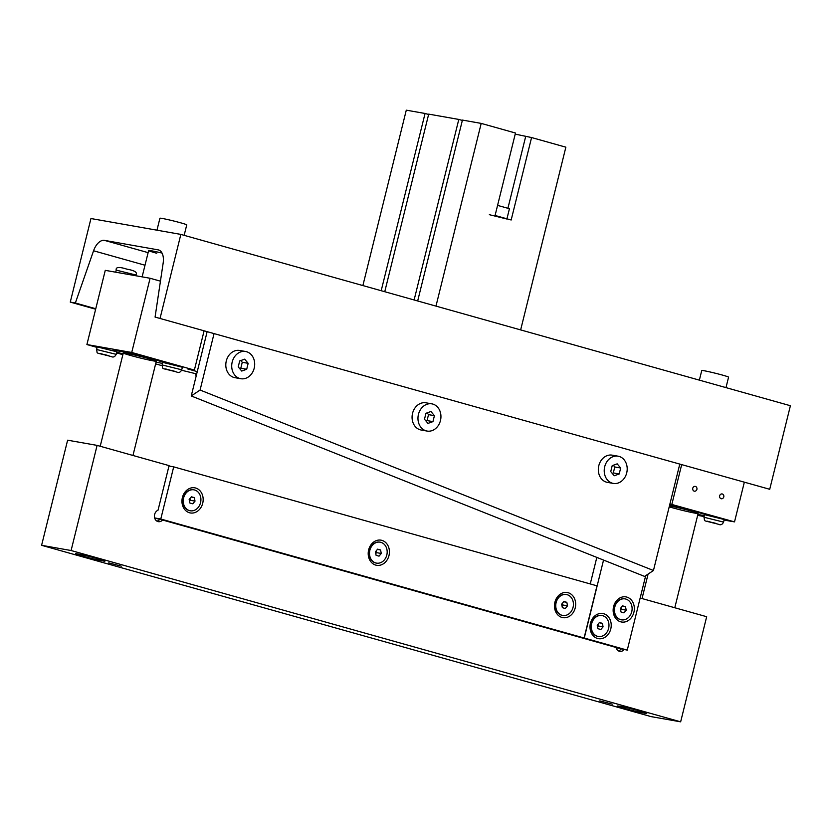 <?xml version="1.0" encoding="UTF-8"?>
<svg xmlns="http://www.w3.org/2000/svg" width="832" height="832" viewBox="0 0 832 832"><rect width="100%" height="100%" fill="white"/><g stroke="black" fill="none" stroke-linecap="round" stroke-linejoin="round"><path stroke-width="1.25" d="M169.01 465.847L170.83 466.357M78.104 554.029A15.194 0.697 13.9 0 1 94.713 557.856A15.194 0.697 13.9 0 1 104.967 561.08A15.194 0.697 13.9 0 1 90.043 558.116A15.194 0.697 13.9 0 1 75.452 553.779A15.194 0.697 13.9 0 1 78.104 554.029M618.311 650.801A5.949 4.919 100 0 0 621.171 649.043M624.125 649.563A5.949 4.919 -80 0 1 619.736 651.342A5.949 4.919 -80 0 1 616.002 647.452L162.604 520.021A5.949 4.919 -80 0 1 158.33 521.664A5.949 4.919 -80 0 1 154.419 516.381A5.949 4.919 -80 0 1 158.028 510.214L169.073 465.618L97.105 445.39L67.621 440.19L41.6 545.314L71.094 550.524L97.105 445.39M156.905 521.123A5.949 4.919 100 0 0 159.702 519.449M154.669 518.034L162.604 520.021M644.145 713.118A15.194 0.697 13.9 0 1 627.536 709.29A15.194 0.697 13.9 0 1 617.282 706.066A15.194 0.697 13.9 0 1 632.206 709.03A15.194 0.697 13.9 0 1 646.797 713.367A15.194 0.697 13.9 0 1 644.145 713.118M612.269 704.163L599.789 700.877L612.269 704.163M121.233 566.155L108.753 562.879L121.233 566.155M640.162 598.021L706.67 616.71L680.649 721.833L71.094 550.524M41.6 545.314L651.154 716.633L680.649 721.833M610.771 628.95A12.75 10.535 -80 0 1 592.883 635.378A12.75 10.535 -80 0 1 598.177 613.954A12.75 10.535 -80 0 1 610.771 628.95M633.901 612.3A12.75 10.535 -80 0 1 616.013 618.727A12.75 10.535 -80 0 1 621.317 597.314A12.75 10.535 -80 0 1 633.901 612.3M590.252 583.939L596.825 557.398M579.54 637.198L584.251 638.03L603.543 560.071M584.251 638.03L627.266 650.125L616.075 647.712M627.266 650.125L645.684 575.692M202.717 503.246A12.75 10.535 -80 0 1 184.829 509.673A12.75 10.535 -80 0 1 190.122 488.249A12.75 10.535 -80 0 1 202.717 503.246M388.97 555.589A12.75 10.535 -80 0 1 371.082 562.016A12.75 10.535 -80 0 1 376.376 540.592A12.75 10.535 -80 0 1 388.97 555.589M575.224 607.932A12.75 10.535 -80 0 1 557.336 614.359A12.75 10.535 -80 0 1 562.63 592.946A12.75 10.535 -80 0 1 575.224 607.932M154.638 517.93L160.784 519.012L173.69 466.866L168.969 466.034M160.784 519.012L584.085 637.988L596.991 585.832L173.69 466.866M584.085 637.988L579.363 637.156M197.257 371.623L187.304 368.826L194.376 370.074L131.726 352.466L86.902 344.552L97.084 347.412M723.819 496.829A2.61 2.163 -80 0 1 719.607 495.872A2.61 2.163 -80 0 1 723.819 496.829M696.935 489.268A2.61 2.163 -80 0 1 692.723 488.311A2.61 2.163 -80 0 1 696.935 489.268M181.594 370.25L196.685 373.932M196.362 375.242L195.697 375.128L196.03 373.745M195.697 375.128L196.342 375.305M697.653 515.372L704.142 516.516M724.079 520.042L734.521 521.882L669.926 503.932M116.542 352.882L122.876 354.661M155.636 363.865L162.042 365.674M669.604 505.211A27.633 1.279 13.9 0 1 705.692 514.717A27.633 1.279 13.9 0 0 669.604 505.211M704.361 515.663A27.633 1.279 13.9 0 1 703.633 515.538A27.633 1.279 13.9 0 1 697.892 514.415A27.633 1.279 13.9 0 0 703.633 515.538A27.633 1.279 13.9 0 0 704.361 515.663M117.78 350.886A27.633 1.279 13.9 0 1 163.862 362.44A27.633 1.279 13.9 0 0 133.931 354.349A27.633 1.279 13.9 0 0 112.975 350.428A27.633 1.279 13.9 0 1 117.78 350.886M162.521 363.386A27.633 1.279 13.9 0 1 161.803 363.262A27.633 1.279 13.9 0 1 156.062 362.138A27.633 1.279 13.9 0 0 161.803 363.262A27.633 1.279 13.9 0 0 162.521 363.386M123.042 353.964A27.633 1.279 13.9 0 1 116.74 352.061A27.633 1.279 13.9 0 0 123.042 353.964M681.574 465.046L671.871 504.275M734.521 521.882L744.224 482.654M194.376 370.074L204.09 330.845M160.451 281.174L150.093 278.262L105.269 270.348L86.902 344.552M131.726 352.466L150.093 278.262M153.338 360.88A17.004 0.79 13.9 0 1 134.763 356.606A17.004 0.79 13.9 0 1 123.282 352.986A17.004 0.79 13.9 0 1 139.984 356.314A17.004 0.79 13.9 0 1 156.302 361.161A17.004 0.79 13.9 0 1 153.338 360.88M669.458 505.804A17.004 0.79 13.9 0 1 687.7 510.11A17.004 0.79 13.9 0 1 698.131 513.438A17.004 0.79 13.9 0 1 695.167 513.167A17.004 0.79 13.9 0 1 669.209 506.823M170.872 370.573L174.408 371.207L170.945 370.261M162.136 364.957L162.77 362.388L182.374 367.234L181.74 369.814L162.136 364.957C163.602 370.063 159.068 367.193 176.883 372.07C178.87 373.048 180.492 372.299 181.74 369.814M105.31 355.108L108.846 355.732L105.383 354.796M96.574 349.492L97.209 346.913L116.813 351.77L116.178 354.338L96.574 349.492C98.041 354.598 93.506 351.718 111.322 356.606C113.308 357.583 114.93 356.824 116.178 354.338M712.702 522.86L716.238 523.484L712.774 522.538M703.966 517.244L704.6 514.665L724.204 519.522L723.57 522.09L703.966 517.244C705.442 522.35 700.898 519.47 718.713 524.358C720.699 525.335 722.322 524.576 723.57 522.09M156.728 253.25A17.004 0.79 13.9 0 1 148.637 250.546A17.004 0.79 13.9 0 1 162.022 253.063M155.074 317.075L769.725 489.289L155.074 317.075L163.155 263.068A14.581 8.185 -74.3 0 0 158.548 249.943A14.581 8.185 -74.3 0 0 158.101 249.85L104.468 240.375A14.581 8.185 -74.3 0 0 93.569 250.775L75.358 302.994L95.763 308.734M160.16 317.97L180.846 234.406L90.948 218.535L70.273 302.099L75.358 302.994M95.649 309.223L70.273 302.099M769.725 489.289L790.4 405.725L180.846 234.406M414.118 299.967L458.796 119.434L462.353 120.432M515.216 134.118L531.575 137.55L511.17 220.002L495.082 215.478L515.486 133.026L481.198 123.396L462.436 120.078L417.674 300.966M381.191 290.722L425.058 113.474L428.615 114.473M458.796 119.434L428.698 114.119L384.748 291.72M520.645 329.909L565.864 147.181L531.575 137.55M425.058 113.474L406.286 110.167L362.877 285.574M435.978 306.114L481.198 123.396M191.235 395.959L200.086 390.042L653.453 570.502L644.582 576.41L191.235 395.959L207.137 331.698M653.453 570.502L679.682 464.516M200.086 390.042L214.042 333.642M246.698 369.273L241.727 371.062L238.233 366.891L239.699 360.942L244.67 359.164L248.165 363.324L246.698 369.273L240.802 368.233L242.268 362.284L240.812 360.547M248.165 363.324L242.268 362.284M239.689 368.628L240.802 368.233M240.791 378.716L234.894 377.676A13.822 11.419 -80 0 1 226.054 362.086A13.822 11.419 -80 0 1 239.699 350.459L245.596 351.499A13.822 11.419 -80 0 1 254.207 368.202A13.822 11.419 -80 0 1 240.791 378.716A13.822 11.419 -80 0 1 231.962 363.126A13.822 11.419 -80 0 1 245.596 351.499M432.952 421.626L427.981 423.405L424.486 419.245L425.953 413.296L430.924 411.507L434.418 415.667L432.952 421.626L427.055 420.576L428.522 414.627L427.066 412.89M434.418 415.667L428.522 414.627M425.942 420.982L427.055 420.576M427.045 431.059L421.148 430.019A13.822 11.419 -80 0 1 412.318 414.43A13.822 11.419 -80 0 1 425.953 402.813L431.86 403.853A13.822 11.419 -80 0 1 440.461 420.555A13.822 11.419 -80 0 1 427.045 431.059A13.822 11.419 -80 0 1 418.215 415.47A13.822 11.419 -80 0 1 431.86 403.853M619.206 473.97L614.234 475.758L610.74 471.588L612.206 465.639L617.178 463.85L620.672 468.021L619.206 473.97L613.309 472.93L614.775 466.981L613.319 465.244M620.672 468.021L614.775 466.981M612.196 473.325L613.309 472.93M613.309 483.413L607.402 482.373A13.822 11.419 -80 0 1 598.572 466.773A13.822 11.419 -80 0 1 612.206 455.156L618.114 456.196A13.822 11.419 -80 0 1 626.714 472.898A13.822 11.419 -80 0 1 613.309 483.413A13.822 11.419 -80 0 1 604.469 467.823A13.822 11.419 -80 0 1 618.114 456.196M725.982 387.618L728.572 377.156A13.822 0.634 -166.1 0 0 715.312 373.225A13.822 0.634 -166.1 0 0 701.75 370.521L699.369 380.141M184.153 235.342L186.742 224.879A13.822 0.634 -166.1 0 0 173.482 220.938A13.822 0.634 -166.1 0 0 159.921 218.244L156.957 230.194M597.563 626.954L598.354 626.007L598 624.239M603.075 626.839L600.839 629.512L597.906 628.69L597.21 625.186L599.435 622.502L602.368 623.334L603.075 626.839L598.354 626.007M602.368 623.334L599.217 622.773M602.69 615.701A10.629 8.778 -80 0 1 608.702 627.962A10.629 8.778 -80 0 1 598.291 636.48A10.629 8.778 -80 0 1 591.49 624.489A10.629 8.778 -80 0 1 601.983 615.545A10.629 8.778 -80 0 1 602.69 615.701M598.114 636.449A10.629 8.778 -80 0 1 597.938 636.418A10.629 8.778 -80 0 1 591.136 624.426A10.629 8.778 -80 0 1 601.63 615.482A10.629 8.778 -80 0 1 601.806 615.514M562.016 605.946L562.806 604.989L562.453 603.221M567.528 605.821L565.292 608.504L562.359 607.672L561.662 604.178L563.888 601.494L566.821 602.316L567.528 605.821L562.806 604.989M566.821 602.316L563.67 601.765M567.143 594.693A10.629 8.778 -80 0 1 573.154 606.954A10.629 8.778 -80 0 1 562.744 615.462A10.629 8.778 -80 0 1 555.942 603.47A10.629 8.778 -80 0 1 566.436 594.526A10.629 8.778 -80 0 1 567.143 594.693M562.567 615.43A10.629 8.778 -80 0 1 562.39 615.399A10.629 8.778 -80 0 1 555.589 603.408A10.629 8.778 -80 0 1 566.082 594.464A10.629 8.778 -80 0 1 566.259 594.506M620.693 610.303L621.483 609.357L621.13 607.589M626.205 610.189L623.979 612.872L621.046 612.04L620.339 608.535L622.575 605.862L625.508 606.684L626.205 610.189L621.483 609.357M625.508 606.684L622.346 606.122M625.82 599.061A10.629 8.778 -80 0 1 631.842 611.322A10.629 8.778 -80 0 1 621.421 619.83A10.629 8.778 -80 0 1 614.63 607.838A10.629 8.778 -80 0 1 625.123 598.894A10.629 8.778 -80 0 1 625.82 599.061M621.244 619.798A10.629 8.778 -80 0 1 621.067 619.767A10.629 8.778 -80 0 1 614.276 607.776A10.629 8.778 -80 0 1 624.77 598.832A10.629 8.778 -80 0 1 624.946 598.863M375.762 553.592L376.553 552.646L376.199 550.878M381.274 553.478L379.038 556.15L376.106 555.329L375.409 551.824L377.634 549.151L380.567 549.973L381.274 553.478L376.553 552.646M380.567 549.973L377.416 549.411M380.89 542.339A10.629 8.778 -80 0 1 386.901 554.601A10.629 8.778 -80 0 1 376.49 563.118A10.629 8.778 -80 0 1 369.689 551.127A10.629 8.778 -80 0 1 380.182 542.183A10.629 8.778 -80 0 1 380.89 542.339M376.314 563.087A10.629 8.778 -80 0 1 376.137 563.056A10.629 8.778 -80 0 1 369.335 551.065A10.629 8.778 -80 0 1 379.829 542.121A10.629 8.778 -80 0 1 380.006 542.152M189.509 501.249L190.299 500.292L189.946 498.524M195.021 501.124L192.785 503.807L189.852 502.986L189.155 499.481L191.381 496.798L194.314 497.619L195.021 501.124L190.299 500.292M194.314 497.619L191.162 497.068M194.636 489.996A10.629 8.778 -80 0 1 200.647 502.258A10.629 8.778 -80 0 1 190.237 510.775A10.629 8.778 -80 0 1 183.435 498.774A10.629 8.778 -80 0 1 193.929 489.84A10.629 8.778 -80 0 1 194.636 489.996M190.06 510.734A10.629 8.778 -80 0 1 189.883 510.713A10.629 8.778 -80 0 1 183.082 498.711A10.629 8.778 -80 0 1 193.575 489.778A10.629 8.778 -80 0 1 193.752 489.809M489.341 214.687L506.886 219.024M506.938 218.806L509.434 208.718L497.578 205.39M116.21 270.13L135.814 274.986C137.769 272.459 134.794 270.514 126.87 269.152C119.132 266.656 115.575 266.989 116.21 270.13L115.7 272.189M176.675 372.029L165.672 368.93L176.675 372.029M111.114 356.554L100.11 353.465L111.114 356.554M718.505 524.306L707.502 521.217L718.505 524.306M145.007 265.231L93.569 250.775M148.117 252.647L104.468 240.375M158.974 250.089L158.101 249.85M525.678 136.51L507.957 208.114M132.964 455.468L156.302 361.161M100.204 446.264L123.282 352.986M142.126 276.858L148.637 250.546M674.794 607.755L698.131 513.438M642.034 598.541L648.086 574.08M135.637 275.704L135.814 274.986"/></g></svg>
